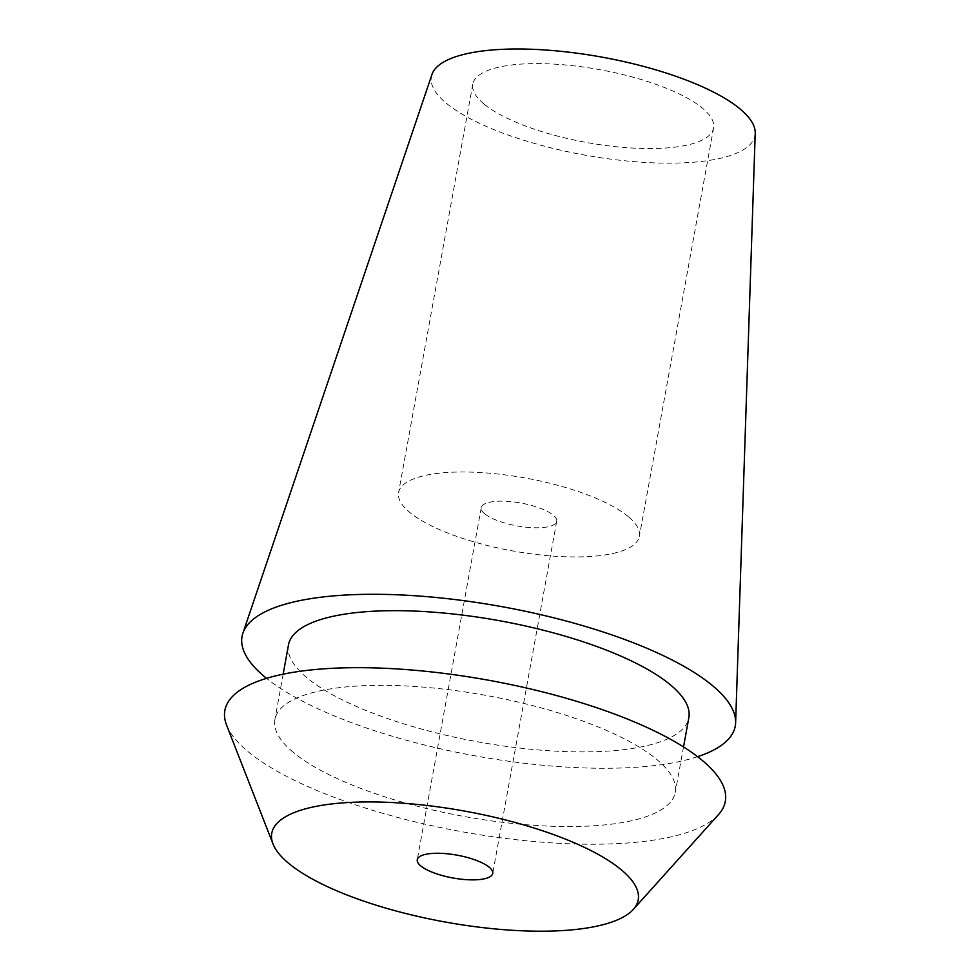 <?xml version="1.0" encoding="UTF-8"?>
<svg xmlns="http://www.w3.org/2000/svg" width="980" height="980" viewBox="0 0 980 980"><rect width="100%" height="100%" fill="white"/><g stroke="black" fill="none" stroke-linecap="round" stroke-linejoin="round"><path stroke-width="0.73" stroke-dasharray="4.9 3.68" d="M483.863 103.929A122.378 37.007 10.3 0 1 472.789 84.194A122.378 37.007 10.3 0 1 570.385 65.452A122.378 37.007 10.3 0 1 702.513 108.229A122.378 37.007 10.3 0 1 713.587 127.963A122.378 37.007 10.3 0 1 616.004 146.706A122.378 37.007 10.3 0 1 483.863 103.929M628.303 516.632A122.378 37.007 -169.7 0 0 496.162 473.842A122.378 37.007 -169.7 0 0 398.578 492.597A122.378 37.007 -169.7 0 0 409.652 512.32A122.378 37.007 -169.7 0 0 541.781 555.096A122.378 37.007 -169.7 0 0 639.377 536.354A122.378 37.007 -169.7 0 0 628.303 516.632M484.733 513.802A38.33 11.589 10.3 0 1 481.254 507.616A38.33 11.589 10.3 0 1 511.83 501.748A38.33 11.589 10.3 0 1 553.222 515.149A38.33 11.589 10.3 0 1 556.689 521.323A38.33 11.589 10.3 0 1 526.113 527.203A38.33 11.589 10.3 0 1 484.733 513.802M226.576 725.102A254.322 76.906 -169.7 0 0 247.879 751.476A254.322 76.906 -169.7 0 0 499.665 837.667A254.322 76.906 -169.7 0 0 718.573 814.515M293.326 752.37A203.46 61.52 10.3 0 1 274.902 719.565A203.46 61.52 10.3 0 1 437.166 688.401A203.46 61.52 10.3 0 1 656.857 759.537A203.46 61.52 10.3 0 1 675.269 792.33A203.46 61.52 10.3 0 1 513.018 823.494A203.46 61.52 10.3 0 1 293.326 752.37M288.475 644.901A203.46 61.52 -169.7 0 0 306.887 677.707A203.46 61.52 -169.7 0 0 526.591 748.83A203.46 61.52 -169.7 0 0 688.842 717.666M697.613 756.683A250.647 75.791 10.3 0 1 475.104 755.85A250.647 75.791 10.3 0 1 266.536 678.344M431.947 74.517A164.456 49.723 -169.7 0 0 446.268 103.182A164.456 49.723 -169.7 0 0 627.384 161.039A164.456 49.723 -169.7 0 0 755.225 133.268M472.789 84.194L398.578 492.597M713.587 127.963L639.377 536.354M481.254 507.616L417.272 859.717M556.689 521.323L492.707 873.425M283.159 674.179L274.902 719.565M683.526 746.932L675.269 792.33"/><path stroke-width="1.47" d="M489.228 867.239A38.33 11.589 -169.7 0 0 447.848 853.837A38.33 11.589 -169.7 0 0 417.272 859.717A38.33 11.589 -169.7 0 0 420.738 865.891A38.33 11.589 -169.7 0 0 462.131 879.293A38.33 11.589 -169.7 0 0 492.707 873.425A38.33 11.589 -169.7 0 0 489.228 867.239M288.61 863.282A186.225 56.313 10.3 0 1 273.016 843.976A186.225 56.313 10.3 0 1 403.846 803.269A186.225 56.313 10.3 0 1 621.357 869.848A186.225 56.313 10.3 0 1 633.276 909.452A186.225 56.313 10.3 0 1 472.985 926.394A186.225 56.313 10.3 0 1 288.61 863.282M633.276 909.452L718.573 814.515A254.322 76.906 -169.7 0 0 702.305 760.431A254.322 76.906 -169.7 0 0 405.255 669.499A254.322 76.906 -169.7 0 0 226.576 725.102L273.016 843.976M683.526 746.932L688.842 717.666A203.46 61.52 -169.7 0 0 670.43 684.861A203.46 61.52 -169.7 0 0 450.727 613.737A203.46 61.52 -169.7 0 0 288.475 644.901L283.159 674.179M266.536 678.344A250.647 75.791 10.3 0 1 264.735 676.874A250.647 75.791 10.3 0 1 242.893 633.19A250.647 75.791 10.3 0 1 447.358 598.658A250.647 75.791 10.3 0 1 712.583 685.694A250.647 75.791 10.3 0 1 735.625 722.726A250.647 75.791 10.3 0 1 697.613 756.683M735.625 722.726L755.225 133.268A164.456 49.723 -169.7 0 0 740.108 108.976A164.456 49.723 -169.7 0 0 566.097 51.867A164.456 49.723 -169.7 0 0 431.947 74.517L242.893 633.19"/></g></svg>
